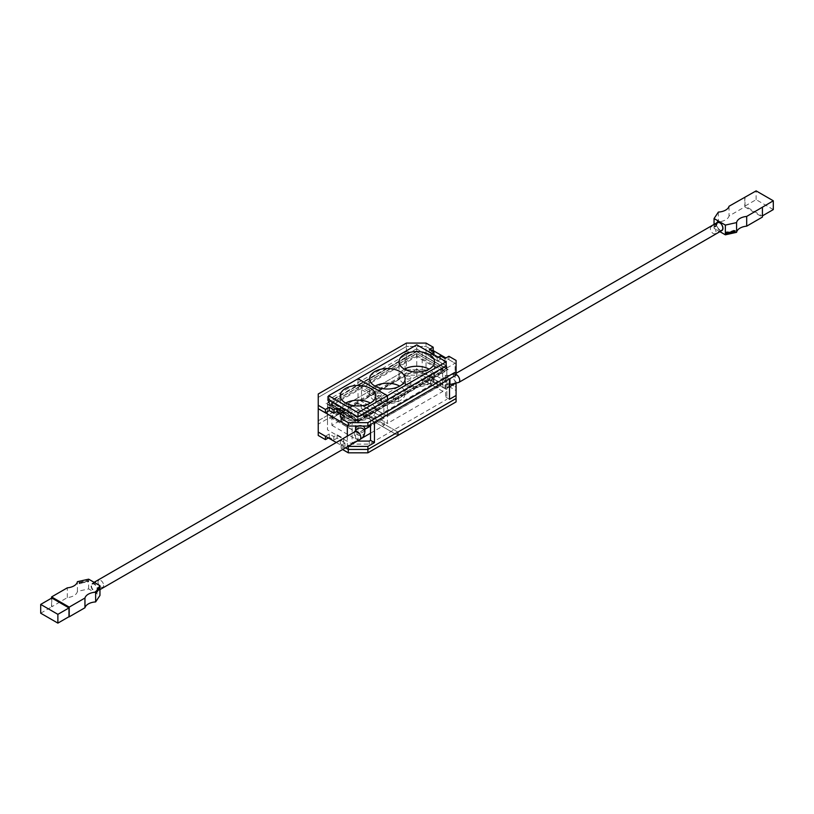 <?xml version="1.0" encoding="UTF-8"?>
<svg xmlns="http://www.w3.org/2000/svg" width="814" height="814" viewBox="0 0 814 814"><rect width="100%" height="100%" fill="white"/><g stroke="black" fill="none" stroke-linecap="round" stroke-linejoin="round"><path stroke-width="0.61" stroke-dasharray="4.07 3.05" d="M347.313 425.478L355.565 420.706L355.565 426.048M340.384 413.939L352.116 420.706L355.565 420.706M370.523 424.521L370.523 419.993L445.594 376.658L445.594 397.018L446.835 396.306L446.835 366.025L422.191 351.801L405.026 351.801L327.482 396.571L327.482 406.481L336.528 411.711M446.835 368.02L455.087 363.248L445.95 357.967M406.43 343.07L406.43 346.469L426.027 346.469L433.211 350.62L426.027 346.469L406.43 346.469L318.243 397.385L318.243 432.081L318.243 420.767L348.29 403.418L348.29 406.807L348.29 403.418L397.934 432.081L348.29 403.418L406.43 369.851L318.243 420.767L318.243 424.155L406.43 373.25L406.43 369.851L426.027 369.851L406.43 369.851L406.43 346.469L318.243 397.385L318.243 393.986M370.523 419.993L374.45 422.252M449.511 378.917L445.594 376.658M446.835 396.306L446.835 389.407L422.191 375.183L405.026 375.183L327.482 419.953L327.482 429.873L352.116 444.088L369.281 444.088L446.835 399.318M369.281 441.076L369.281 444.088M347.313 436.131L347.313 445.838L355.565 441.076L355.565 431.339M336.284 442.49L345.523 447.832L341.107 445.278L341.107 448.677L342.582 449.521M348.138 446.316L347.313 445.838M357.214 441.076L355.565 441.076M352.116 420.706L352.116 444.088M454.08 384.198L455.087 383.618L455.087 363.248M456.074 384.177L456.074 387.199L426.027 369.851L433.211 374.002L433.211 377.391L426.027 373.25L426.027 343.07M446.835 366.025L446.835 389.407M456.074 398.514L456.074 387.199L456.074 398.514M327.482 406.481L327.482 429.873M422.191 351.801L422.191 375.183M405.026 351.801L405.026 375.183M327.482 396.571L327.482 419.953M449.511 399.287L445.594 397.018M446.835 388.38L449.511 386.833M331.44 402.665L416.554 353.52L416.554 356.542L331.44 405.677L331.44 402.665L357.763 417.857L357.763 420.879L331.44 405.677M357.763 420.879L442.877 371.733L442.877 368.722L357.763 417.857M438.176 357.183L437.189 357.743L430.657 353.968L431.644 353.408M448.036 369.851L416.554 351.668L326.272 403.795L357.763 421.967L448.036 369.281L416.554 351.668L416.554 348.84L328.632 399.603M416.554 348.84L446.072 365.893L446.072 368.722L416.554 351.668L328.235 402.665L357.763 419.709L446.072 368.722M456.074 360.419L456.074 363.817L448.89 359.666L445.034 361.894L440.455 359.249L437.189 361.141L430.657 357.366L433.923 355.484L429.354 352.838L432.295 351.139M456.074 363.817L456.074 375.132M341.107 421.896L344.953 419.668L342.022 417.969M340.384 417.033L343.65 415.14L340.71 413.451M448.036 369.281L357.763 421.408L326.272 403.225L416.554 351.109M344.953 419.668L344.953 416.28M343.65 415.14L343.65 411.752M444.77 369.851L357.763 420.085L357.763 421.967L444.77 371.733L444.77 369.851L416.554 353.561L416.554 355.443L329.538 405.677L357.763 421.408M326.272 403.795L326.272 403.225M357.763 420.085L329.538 403.795L416.554 353.561M329.538 405.677L329.538 403.795M416.554 355.443L444.77 371.733M442.877 371.733L416.554 356.542M442.877 368.722L416.554 353.52M357.763 419.709L357.763 416.88M328.235 402.665L328.235 399.837M448.89 359.666L448.89 356.278M445.034 361.894L445.034 358.496M440.455 359.249L440.455 355.86M429.354 352.838L429.354 349.45M433.923 355.484L433.923 354.731M430.657 357.366L430.657 353.968M437.189 361.141L437.189 357.743M387.383 416.29L361.253 401.21L416.778 369.149L442.908 384.239L387.383 416.29L387.383 423.463L442.908 391.402L442.908 384.239M442.908 391.402L416.778 376.322L416.778 369.149M416.778 376.322L361.253 408.374L361.253 401.21M361.253 408.374L387.383 423.463M380.677 393.447A2.656 1.536 0 0 0 377.788 393.111A2.656 1.536 0 0 0 376.139 394.536A2.656 1.536 0 0 0 376.923 395.614A2.656 1.536 0 0 0 379.812 395.95A2.656 1.536 0 0 0 381.461 394.536A2.656 1.536 0 0 0 380.677 393.447M380.677 401.18A2.656 1.536 0 0 0 377.788 400.844A2.656 1.536 0 0 0 376.139 402.258A2.656 1.536 0 0 0 376.923 403.347A2.656 1.536 0 0 0 379.812 403.683A2.656 1.536 0 0 0 381.461 402.258A2.656 1.536 0 0 0 380.677 401.18M397.843 391.341A2.656 1.536 0 0 0 394.953 391.005A2.656 1.536 0 0 0 393.315 392.419A2.656 1.536 0 0 0 394.088 393.508A2.656 1.536 0 0 0 396.988 393.844A2.656 1.536 0 0 0 398.626 392.419A2.656 1.536 0 0 0 397.843 391.341M397.843 399.074A2.656 1.536 0 0 0 394.953 398.738A2.656 1.536 0 0 0 393.315 400.152A2.656 1.536 0 0 0 394.088 401.241A2.656 1.536 0 0 0 396.988 401.577A2.656 1.536 0 0 0 398.626 400.152A2.656 1.536 0 0 0 397.843 399.074M375.04 386.121A17.735 10.236 0 0 0 369.648 393.477A17.735 10.236 0 0 0 374.847 400.722A17.735 10.236 0 0 0 394.169 402.94A17.735 10.236 0 0 0 405.118 393.477A17.735 10.236 0 0 0 399.928 386.233A17.735 10.236 0 0 0 399.725 386.121M410.073 376.475A2.656 1.536 0 0 0 407.183 376.139A2.656 1.536 0 0 0 405.535 377.564A2.656 1.536 0 0 0 406.318 378.642A2.656 1.536 0 0 0 409.208 378.978A2.656 1.536 0 0 0 410.846 377.564A2.656 1.536 0 0 0 410.073 376.475M410.073 384.208A2.656 1.536 0 0 0 407.183 383.872A2.656 1.536 0 0 0 405.535 385.287A2.656 1.536 0 0 0 406.318 386.375A2.656 1.536 0 0 0 409.208 386.711A2.656 1.536 0 0 0 410.846 385.287A2.656 1.536 0 0 0 410.073 384.208M427.238 374.369A2.656 1.536 0 0 0 424.348 374.033A2.656 1.536 0 0 0 422.71 375.458A2.656 1.536 0 0 0 423.483 376.536A2.656 1.536 0 0 0 426.383 376.872A2.656 1.536 0 0 0 428.022 375.458A2.656 1.536 0 0 0 427.238 374.369M427.238 382.102A2.656 1.536 0 0 0 424.348 381.766A2.656 1.536 0 0 0 422.71 383.18A2.656 1.536 0 0 0 423.483 384.269A2.656 1.536 0 0 0 426.383 384.605A2.656 1.536 0 0 0 428.022 383.18A2.656 1.536 0 0 0 427.238 382.102M404.436 369.149A17.735 10.236 0 0 0 399.043 376.506A17.735 10.236 0 0 0 404.243 383.75A17.735 10.236 0 0 0 423.565 385.968A17.735 10.236 0 0 0 434.513 376.506A17.735 10.236 0 0 0 429.324 369.261A17.735 10.236 0 0 0 429.12 369.149M387.383 402.533L357.987 385.561L416.778 351.617L446.174 368.589L387.383 402.533L387.383 399.776M361.518 385.561L416.778 353.652L442.643 368.589L387.383 400.488L361.518 385.561L361.518 401.21L416.778 369.302L416.778 353.652M357.987 385.561L357.987 378.764L358.028 385.531L387.423 402.503L358.028 419.475L328.632 402.503L358.028 385.531M416.778 351.617L416.778 344.831M416.778 369.302L442.643 384.239L387.383 416.147L361.518 401.21M387.383 416.147L387.383 400.488M442.643 384.239L442.643 368.589M364.876 429.293L358.028 433.241L331.898 418.152L358.028 403.072L384.157 418.152L370.523 426.027M370.523 433.19L384.157 425.325L358.028 410.236L358.028 403.072M358.028 410.236L331.898 425.325L331.898 418.152M331.898 425.325L358.028 440.405L358.028 433.241M358.028 440.405L361.558 438.37M384.157 425.325L384.157 418.152M351.322 410.398A2.656 1.536 0 0 0 348.433 410.063A2.656 1.536 0 0 0 346.795 411.477A2.656 1.536 0 0 0 347.568 412.566A2.656 1.536 0 0 0 350.468 412.891A2.656 1.536 0 0 0 352.106 411.477A2.656 1.536 0 0 0 351.322 410.398M351.322 418.121A2.656 1.536 0 0 0 348.433 417.796A2.656 1.536 0 0 0 346.795 419.21A2.656 1.536 0 0 0 347.568 420.299A2.656 1.536 0 0 0 350.468 420.624A2.656 1.536 0 0 0 352.106 419.21A2.656 1.536 0 0 0 351.322 418.121M368.498 408.292A2.656 1.536 0 0 0 365.598 407.956A2.656 1.536 0 0 0 363.96 409.371A2.656 1.536 0 0 0 364.733 410.459A2.656 1.536 0 0 0 367.633 410.785A2.656 1.536 0 0 0 369.271 409.371A2.656 1.536 0 0 0 368.498 408.292M368.498 416.015A2.656 1.536 0 0 0 365.598 415.689A2.656 1.536 0 0 0 363.96 417.104A2.656 1.536 0 0 0 364.733 418.182A2.656 1.536 0 0 0 367.633 418.518A2.656 1.536 0 0 0 369.271 417.104A2.656 1.536 0 0 0 368.498 416.015M345.685 403.072A17.735 10.236 0 0 0 340.293 410.429A17.735 10.236 0 0 0 345.492 417.663A17.735 10.236 0 0 0 364.814 419.882A17.735 10.236 0 0 0 375.763 410.429A17.735 10.236 0 0 0 370.574 403.184A17.735 10.236 0 0 0 370.37 403.072M358.028 417.44L332.163 402.503L358.028 387.566L383.903 402.503L358.028 417.44L358.028 433.089L332.163 418.152L332.163 402.503M328.632 402.503L328.632 400.061M358.028 419.475L358.028 416.727M387.423 402.503L387.423 399.755M332.163 418.152L358.028 403.225L358.028 387.566M358.028 403.225L383.903 418.152L383.903 402.503M383.903 418.152L370.523 425.875M355.637 429.11A4.619 3.775 -0 0 0 360.256 432.885A4.619 3.775 -0 0 0 364.876 429.11L358.028 433.089M718.854 221.54L717.785 220.828L714.305 226.058L715.913 225.895A12.566 7.255 180 0 1 718.782 221.571L718.854 221.54M717.785 221.581L714.305 226.811L715.913 226.648A12.566 7.255 180 0 1 718.782 222.324L717.785 220.828M715.913 226.648L715.913 225.895M735.073 230.81L733.79 230.23A12.566 7.255 180 0 1 726.302 231.898L726.017 232.824M716.89 224.837A3.968 2.289 60 0 1 717.714 223.026A3.968 2.289 60 0 1 720.777 224.084A3.968 2.289 60 0 1 722.517 228.083A3.968 2.289 60 0 1 721.692 229.904A3.968 2.289 60 0 1 718.63 228.836A3.968 2.289 60 0 1 716.89 224.837M715.984 231.858A3.968 2.289 -120 0 0 714.244 227.859A3.968 2.289 -120 0 0 711.182 226.791A3.968 2.289 -120 0 0 710.357 228.612A3.968 2.289 -120 0 0 712.097 232.611A3.968 2.289 -120 0 0 715.16 233.679A3.968 2.289 -120 0 0 715.984 231.858M714.051 224.389L714.051 228.296L718.365 221.805A12.007 6.929 -0 0 0 729.049 215.975L744.79 206.888L762.423 217.073M719.912 231.675L714.051 228.296M744.79 197.161L744.79 206.888M729.049 206.247L729.049 215.975M718.365 212.078L718.365 221.805M762.199 207.214L762.199 215.995L745.014 206.074L745.014 197.293M734.482 230.942L733.79 230.993L733.79 230.23M726.902 232.621A12.566 7.255 180 0 1 726.302 232.651L726.302 231.898M726.302 232.651L726.149 233.221M718.782 222.324L718.782 221.571M773.3 209.585L756.125 199.664L745.014 206.074M756.125 199.664L756.125 190.883M445.299 382.682L445.299 375.386L445.299 382.682M717.399 222.466A4.619 2.666 -120 0 0 716.432 224.572A4.619 2.666 -120 0 0 718.457 229.222A4.619 2.666 -120 0 0 722.008 230.464M80.148 583.801L78.927 583.19L87.983 581.176L87.698 582.102A12.566 7.255 -0 0 0 80.21 583.77L80.148 583.801M78.927 582.437L87.983 580.423L87.698 581.349A12.566 7.255 -0 0 0 80.21 583.007L78.927 582.437L78.927 583.19M87.698 581.349L87.698 582.102M96.215 592.419L95.218 591.676A12.566 7.255 -0 0 0 98.087 587.352L99.695 587.189M91.483 585.917A3.968 2.289 -120 0 0 93.223 589.916A3.968 2.289 -120 0 0 96.286 590.974A3.968 2.289 -120 0 0 97.11 589.163A3.968 2.289 -120 0 0 95.37 585.164A3.968 2.289 -120 0 0 92.308 584.096A3.968 2.289 -120 0 0 91.483 585.917M103.643 585.388A3.968 2.289 60 0 1 102.818 587.209A3.968 2.289 60 0 1 99.756 586.141A3.968 2.289 60 0 1 98.016 582.142A3.968 2.289 60 0 1 98.84 580.321A3.968 2.289 60 0 1 101.903 581.389A3.968 2.289 60 0 1 103.643 585.388M96.215 593.019L95.218 592.429A12.566 7.255 -0 0 0 98.087 588.105L99.125 588.034M51.801 598.005L51.801 606.786L67.308 597.578A12.007 6.929 -0 0 0 77.411 591.402L88.645 588.919L99.949 595.441M88.645 588.919L88.645 579.181M51.577 606.654L51.577 598.137M67.308 597.578L67.308 587.84M77.411 591.402L77.411 581.674M40.7 613.207L51.801 606.786M95.218 591.676L95.218 592.429M98.087 587.352L98.087 588.105M80.21 583.007L80.21 583.77M355.637 431.288L355.637 431.776A4.619 3.775 -0 0 1 355.677 431.247M97.568 589.428A4.619 2.666 60 0 1 96.601 591.534A4.619 2.666 60 0 1 93.05 590.303A4.619 2.666 60 0 1 91.036 585.653A4.619 2.666 60 0 1 91.992 583.536A4.619 2.666 60 0 1 95.543 584.778A4.619 2.666 60 0 1 97.568 589.428M357.57 426.048A4.619 3.775 -0 0 1 362.932 426.048M318.243 435.47L318.243 424.155M397.934 435.47L348.29 406.807L397.934 435.47M328.368 437.922L329.283 437.393L333.852 440.038L337.118 438.146L343.65 441.921L340.384 443.803L344.953 446.448L341.107 448.677M325.427 436.223L329.283 434.004L333.852 436.64L337.118 434.757L343.65 438.522L340.384 440.415L344.953 443.05L341.107 445.278M333.852 436.64L333.852 440.038M329.283 434.004L329.283 437.393M344.953 443.05L344.953 446.448M340.384 440.415L340.384 443.803M343.65 438.522L343.65 441.921M337.118 434.757L337.118 438.146M448.89 386.447L456.074 390.598L456.074 387.199L448.89 383.048L448.89 386.447L445.034 388.665L440.455 386.029L437.189 387.912L430.657 384.147L433.923 382.254L429.354 379.619L433.211 377.391M406.43 373.25L426.027 373.25M456.074 390.598L456.074 401.902M448.89 383.048L445.034 385.276L440.455 382.631L437.189 384.523L430.657 380.749L433.923 378.866L429.354 376.221L433.211 374.002M440.455 382.631L440.455 386.029M445.034 385.276L445.034 388.665M429.354 376.221L429.354 379.619M433.923 378.866L433.923 382.254M430.657 380.749L430.657 384.147M437.189 384.523L437.189 387.912M718.447 221.846L718.447 221.093M714.305 226.811L714.305 226.058M734.625 231.186L734.625 230.433M725.915 233.119L725.915 232.366M726.108 233.201L726.108 232.448M714.946 226.76L714.946 226.007M715.099 226.872L715.099 226.119M718.202 221.866L718.202 221.113M449.918 378.683L449.918 384.625M456.074 374.481A4.619 2.666 -120 0 0 454.141 374.45A4.619 2.666 -120 0 0 453.184 376.567A4.619 2.666 -120 0 0 455.199 381.206A4.619 2.666 -120 0 0 458.76 382.448M79.375 582.814L79.375 583.567M87.983 580.423L87.983 581.176M95.798 592.134L95.798 592.887M95.553 592.154L95.553 592.907M98.901 587.128L98.901 587.881M99.054 587.24L99.054 587.993M87.892 580.799L87.892 581.552M88.085 580.881L88.085 581.634M79.416 582.671L79.416 583.424M364.876 431.776A4.619 3.775 -0 0 1 360.256 435.551A4.619 3.775 -0 0 1 355.637 431.776L355.799 431.125M359.859 439.55A4.619 2.666 60 0 1 356.298 438.319A4.619 2.666 60 0 1 354.283 433.669A4.619 2.666 60 0 1 355.24 431.552M376.139 402.258L376.139 394.536M393.315 400.152L393.315 392.419M369.648 393.477L369.648 378.764M405.535 385.287L405.535 377.564M422.71 383.18L422.71 375.458M399.043 376.506L399.043 361.803M434.513 376.506L434.513 361.803M428.022 383.18L428.022 375.458M410.846 385.287L410.846 377.564M405.118 393.477L405.118 378.764M398.626 400.152L398.626 392.419M381.461 402.258L381.461 394.536M346.795 419.21L346.795 411.477M363.96 417.104L363.96 409.371M340.293 410.429L340.293 395.716M375.763 410.429L375.763 395.716M369.271 417.104L369.271 409.371M352.106 419.21L352.106 411.477M718.986 222.11L718.986 221.347M715.923 226.709L715.923 225.956M717.714 223.026L711.182 226.791M721.692 229.904L715.16 233.679M734.635 231.135L734.635 230.382M725.732 232.906L725.732 232.153M717.765 221.662L717.765 220.909M445.299 375.386L449.918 375.386L456.074 373.331M445.299 384.625L449.511 384.625M79.365 582.865L79.365 583.618M96.286 590.974L102.818 587.209M92.308 584.096L98.84 580.321M95.014 591.89L95.014 592.653M98.077 587.291L98.077 588.044M87.739 580.626L87.739 581.379M88.268 581.094L88.268 581.847M79.426 582.631L79.426 583.384M99.949 589.611L96.601 591.534M94.088 582.325L91.992 583.536"/><path stroke-width="1.22" d="M431.644 353.408L433.923 352.086L429.354 349.45L433.211 347.222L426.027 343.07L406.43 343.07L318.243 393.986L318.243 408.699L347.313 425.478L347.313 436.131M336.528 411.711L340.384 413.939M445.95 357.967L433.211 350.62L433.211 347.222M357.214 441.076L369.281 441.076L370.523 440.364L374.45 442.623L374.45 422.252L449.511 378.917L449.511 399.287L456.074 395.492L456.074 398.514L397.934 432.081L397.934 435.47L367.887 452.818L367.887 449.43L456.074 398.514L456.074 401.902L397.934 435.47L397.934 432.081L367.887 449.43L348.29 449.43L367.887 449.43L367.887 446.408L348.29 446.408L348.29 449.43L345.523 447.832L348.29 449.43L348.29 452.818L342.582 449.521M374.45 442.623L367.887 446.408M370.523 440.364L370.523 424.521M340.71 413.451L337.118 411.375L333.852 413.258L329.283 410.622L325.427 412.84L318.243 408.699L318.243 432.081L336.284 442.49M355.565 426.048L355.565 431.339M455.484 383.842L456.074 384.177L456.074 395.492M449.511 386.833L454.08 384.198M348.29 426.048L341.107 421.896L341.107 418.498L348.29 422.649L348.29 426.048L367.887 426.048L456.074 375.132L456.074 371.733L367.887 422.649L367.887 426.048M325.427 412.84L325.427 409.452L318.243 405.301M348.29 422.649L367.887 422.649M341.107 418.498L344.953 416.28L340.384 413.634L343.65 411.752L337.118 407.977L333.852 409.859L329.283 407.224L325.427 409.452M438.176 357.183L440.455 355.86L445.034 358.496L448.89 356.278L456.074 360.419L456.074 371.733M328.632 399.603L357.763 416.88L446.072 365.893M432.295 351.139L433.211 350.62M342.022 417.969L340.384 417.033L340.384 413.634M329.283 410.622L329.283 407.224M333.852 413.258L333.852 409.859M337.118 411.375L337.118 407.977M433.923 354.731L433.923 352.086M399.928 371.53A17.735 10.236 0 0 0 380.596 369.312A17.735 10.236 0 0 0 369.648 378.764A17.735 10.236 0 0 0 374.847 386.009A17.735 10.236 0 0 0 394.169 388.227A17.735 10.236 0 0 0 405.118 378.764A17.735 10.236 0 0 0 399.928 371.53M399.725 386.121A17.735 10.236 0 0 0 375.04 386.121M429.324 354.558A17.735 10.236 0 0 0 409.991 352.34A17.735 10.236 0 0 0 399.043 361.803A17.735 10.236 0 0 0 404.243 369.037A17.735 10.236 0 0 0 423.565 371.255A17.735 10.236 0 0 0 434.513 361.803A17.735 10.236 0 0 0 429.324 354.558M429.12 369.149A17.735 10.236 0 0 0 404.436 369.149M387.383 395.736L357.987 378.764L416.778 344.831L446.174 361.803L387.383 395.736L387.383 399.776M446.174 368.589L446.174 361.803M370.523 426.027L364.876 429.293M361.558 438.37L370.523 433.19M370.574 388.471A17.735 10.236 0 0 0 351.241 386.253A17.735 10.236 0 0 0 340.293 395.716A17.735 10.236 0 0 0 345.492 402.961A17.735 10.236 0 0 0 364.814 405.179A17.735 10.236 0 0 0 375.763 395.716A17.735 10.236 0 0 0 370.574 388.471M370.37 403.072A17.735 10.236 0 0 0 345.685 403.072M358.028 412.688L328.632 395.716L358.028 378.744L387.423 395.716L358.028 412.688L358.028 416.727M328.632 400.061L328.632 395.716M387.423 399.755L387.423 395.716M370.523 425.875L364.876 429.141L364.876 431.776C364.58 435.307 362.912 437.901 359.859 439.55L99.949 589.611M726.149 233.221L735.073 230.81L735.073 231.563L726.017 233.577M746.692 216.422L773.3 200.793L756.125 190.883L729.049 206.247A12.007 6.929 180 0 1 718.365 212.078L714.051 218.559L725.355 225.081L736.589 222.598A12.007 6.929 180 0 1 740.048 218.376A12.007 6.929 180 0 1 746.692 216.422L746.692 226.16A12.007 6.929 -0 0 0 740.048 228.103A12.007 6.929 -0 0 0 736.589 232.326L725.355 234.819L719.912 231.675M725.355 225.081L725.355 234.819M714.051 218.559L714.051 224.389M736.589 222.598L736.589 232.326M762.423 207.346L762.423 217.073L746.692 226.16M733.322 231.196A12.566 7.255 180 0 1 726.902 232.621M773.3 200.793L773.3 209.585L762.423 215.863M449.511 384.625L458.76 382.448L722.008 230.464A4.619 2.666 -120 0 0 722.964 228.347A4.619 2.666 -120 0 0 720.95 223.697A4.619 2.666 -120 0 0 717.399 222.466L456.074 373.331M99.125 588.034L96.215 593.019M99.949 585.704L99.949 595.441L95.635 601.922A12.007 6.929 -0 0 0 88.319 603.927A12.007 6.929 -0 0 0 84.951 607.753L84.951 598.025A12.007 6.929 180 0 1 88.319 594.189A12.007 6.929 180 0 1 95.635 592.195L99.949 585.704L88.645 579.181L77.411 581.674A12.007 6.929 180 0 1 67.308 587.84L51.577 596.927L69.21 607.112L84.951 598.025M51.577 598.137L51.577 596.927M95.635 601.922L95.635 592.195M96.215 593.172L99.695 587.942M84.951 607.753L69.21 616.839L69.21 607.112M68.987 607.926L51.801 598.005L40.7 604.415L40.7 613.207L57.875 623.117L68.987 616.707L68.987 607.926L57.875 614.336L40.7 604.415M57.875 623.117L57.875 614.336M357.57 426.048A4.619 3.775 -0 0 0 355.637 429.11L355.637 431.288M362.932 426.048A4.619 3.775 -0 0 1 364.876 429.11M325.427 439.621L318.243 435.47L318.243 432.081L325.427 436.223L325.427 439.621L328.368 437.922M367.887 452.818L348.29 452.818M449.918 384.625L449.918 378.683M458.76 382.448A4.619 2.666 -120 0 0 459.717 380.331A4.619 2.666 -120 0 0 456.074 374.481M355.637 431.776L355.799 431.125L355.24 431.552A4.619 2.666 60 0 1 358.801 432.794A4.619 2.666 60 0 1 360.816 437.433A4.619 2.666 60 0 1 359.859 439.55M355.677 431.247A4.619 3.775 -0 0 1 360.582 428.022A4.619 3.775 -0 0 1 364.876 431.776M726.261 233.374L726.261 232.763M96.235 592.378L96.235 593.091M355.24 431.552L94.088 582.325"/></g></svg>
